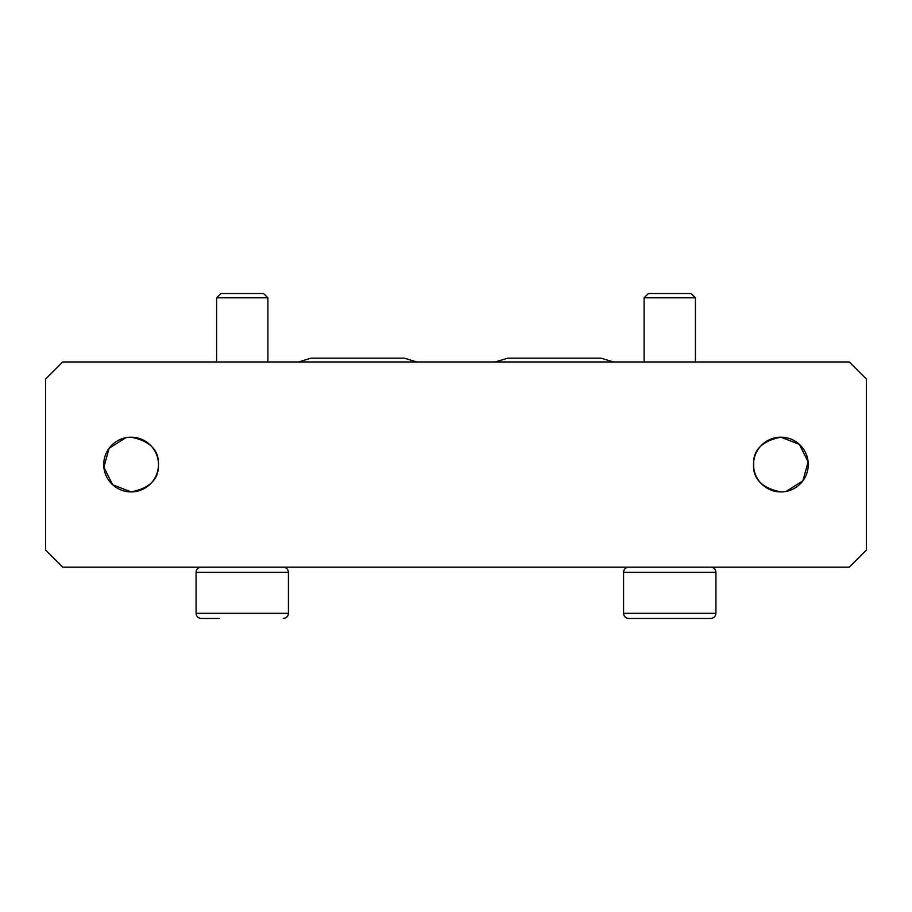 <?xml version="1.0" encoding="UTF-8"?>
<svg xmlns="http://www.w3.org/2000/svg" width="912" height="912" viewBox="0 0 912 912"><rect width="100%" height="100%" fill="white"/><g stroke="black" fill="none" stroke-linecap="round" stroke-linejoin="round"><path stroke-width="1.37" d="M786.201 491.386L802.891 480.829L808.123 461.848L799.334 444.326L780.9 437.19C762.147 440.929 753.027 450.049 753.54 464.55C753.016 479.028 762.136 488.148 780.9 491.91A27.36 27.36 0 0 0 808.26 464.55A27.36 27.36 0 0 0 780.9 437.19A27.36 27.36 0 0 0 753.54 464.55A27.36 27.36 0 0 0 780.9 491.91M131.1 437.19A27.36 27.36 0 0 0 103.74 464.55A27.36 27.36 0 0 0 131.1 491.91A27.36 27.36 0 0 0 158.46 464.55A27.36 27.36 0 0 0 131.1 437.19C149.864 440.952 158.984 450.072 158.46 464.55L158.3 467.537L158.46 464.55C158.973 479.051 149.853 488.171 131.1 491.91L112.666 484.774L103.877 467.252L109.109 448.271L125.799 437.714M753.7 467.537L753.7 461.563L753.7 467.537M866.4 550.05L866.4 379.05L849.3 361.95L62.7 361.95L45.6 379.05L45.6 550.05L62.7 567.15L849.3 567.15L866.4 550.05M644.1 297.825L648.375 293.55L691.125 293.55L695.4 297.825L644.1 297.825L644.1 361.95M715.92 613.32L623.58 613.32C623.854 616.409 625.564 618.119 628.71 618.45L710.79 618.45C713.936 618.119 715.646 616.409 715.92 613.32L715.92 572.28C715.646 569.191 713.936 567.481 710.79 567.15M216.6 297.825L220.875 293.55L263.625 293.55L267.9 297.825L216.6 297.825L216.6 361.95M283.29 618.45C286.402 618.142 288.112 616.432 288.42 613.32L196.08 613.32C196.388 616.432 198.098 618.142 201.21 618.45L219.188 618.45M623.58 613.32L623.58 572.28L715.92 572.28M196.08 613.32L196.08 572.28L288.42 572.28C288.146 569.191 286.436 567.481 283.29 567.15M695.4 361.95L695.4 297.825M623.58 572.28C623.854 569.191 625.564 567.481 628.71 567.15M288.42 613.32L288.42 572.28M267.9 361.95L267.9 297.825M196.08 572.28C196.354 569.191 198.064 567.481 201.21 567.15M495.216 361.95L507.642 358.188L601.008 358.188L613.434 361.95M298.566 361.95L310.992 358.188L404.358 358.188L416.784 361.95"/></g></svg>
